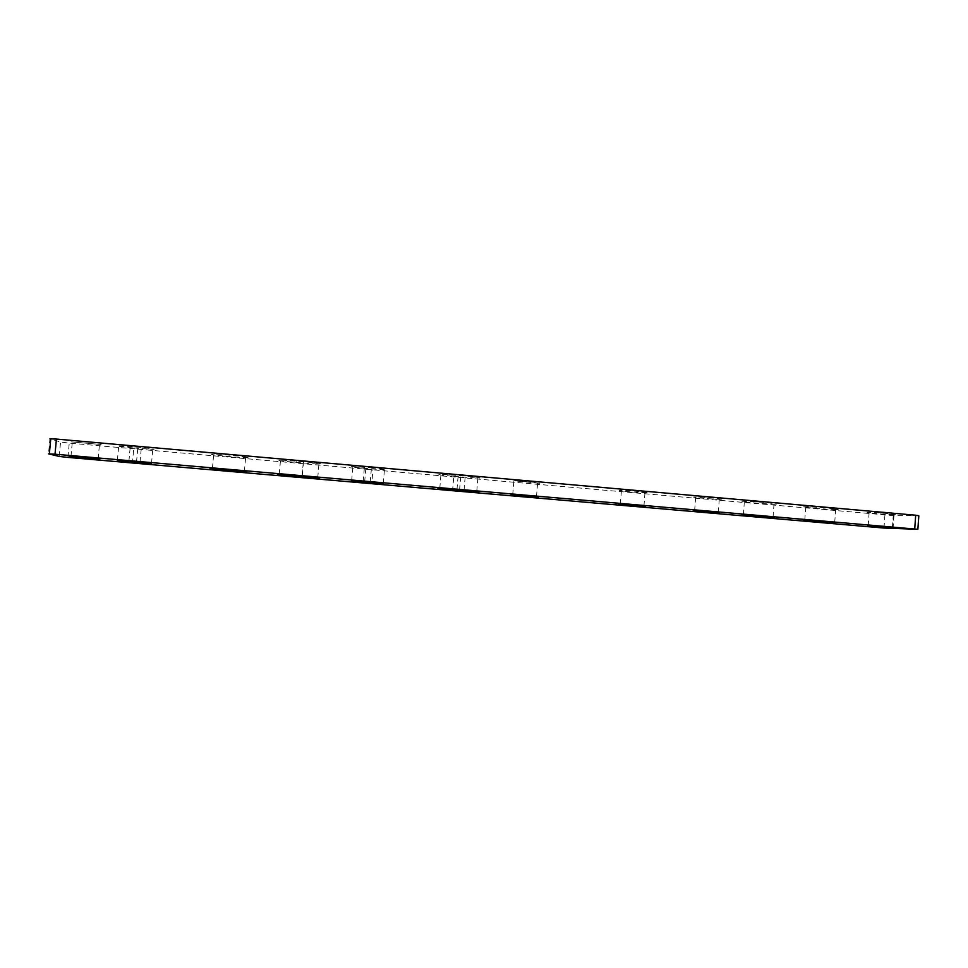 <?xml version="1.0" encoding="UTF-8"?>
<svg xmlns="http://www.w3.org/2000/svg" width="968" height="968" viewBox="0 0 968 968"><rect width="100%" height="100%" fill="white"/><g stroke="black" fill="none" stroke-linecap="round" stroke-linejoin="round"><path stroke-width="0.73" stroke-dasharray="4.84 3.63" d="M893.016 528.661L893.96 515.654L918.826 515.762M893.96 515.654L69.26 443.114L60.548 442.061L49.937 438.806L48.521 453.859M893.682 514.613L893.331 514.601C885.551 514.565 860.818 512.35 868.659 512.399L869.143 512.399C877.032 512.435 901.982 514.686 893.682 514.613M775.259 504.134L774.025 504.134C764.551 504.062 735.414 501.388 742.976 501.279L744.392 501.279C754.06 501.351 783.535 504.086 775.259 504.134M101.144 444.518L70.676 441.831L101.144 444.518M248.05 457.513L245.618 457.67C237.656 457.549 211.581 454.972 211.254 454.258L213.698 454.077C221.914 454.21 248.461 456.872 248.05 457.513M836.509 509.555L835.662 509.543C826.055 509.483 796.095 506.772 804.723 506.736L805.775 506.748C815.552 506.809 845.863 509.579 836.509 509.555M539.382 483.274L513.863 480.818C521.099 480.89 542.951 483.008 539.382 483.274M720.519 499.294L719.297 499.294C711.807 499.234 688.938 497.116 694.346 496.983L695.69 496.971C703.312 497.044 726.387 499.198 720.519 499.294M646.491 492.748L644.978 492.76C637.646 492.688 615.382 490.594 619.822 490.389L621.432 490.377C628.898 490.449 651.391 492.579 646.491 492.748M373.103 468.004L352.872 466.515C348.71 466.6 352.521 467.217 364.319 468.343L384.429 469.819C388.628 469.746 384.853 469.141 373.103 468.004L371.869 482.33M133.814 447.978L152.787 449.418C156.768 449.285 151.794 448.535 137.867 447.192L118.737 445.74C114.853 445.885 119.875 446.635 133.814 447.978L132.568 461.579M303.541 461.712L280.514 460.018C275.384 460.151 280.563 460.962 296.075 462.45L318.932 464.12C324.147 464.011 319.016 463.2 303.541 461.712L302.27 476.195M453.774 476.389L477.877 478.107C483.117 478.023 478.894 477.333 465.221 476.014L440.972 474.284C435.769 474.368 440.029 475.07 453.774 476.389L452.697 489.264M883.965 528.056L884.909 515.109M67.929 457.404L69.26 443.114M59.205 456.448L60.548 442.061M364.67 481.713L365.904 467.375M363.181 481.58L364.319 468.343M370.224 482.185L371.361 468.972M140.009 462.232L141.255 448.632M136.524 461.917L137.867 447.192M128.901 461.264L130.257 446.514M296.075 462.45L296.196 461.058M302.077 476.171L303.214 463.079M459.57 489.844L460.647 476.994M464.047 490.231L465.221 476.014M456.981 489.614L458.166 475.397M892.895 528.649L893.827 515.654M892.399 527.56L893.331 514.601M868.175 525.733L869.143 512.399M773.045 517.142L774.025 504.134M743.364 514.855L744.392 501.279M98.131 458.868L99.45 444.711M70.966 456.4L72.346 441.614M244.396 471.452L245.618 457.67M212.391 468.633L213.698 454.077M834.718 522.478L835.662 509.543M804.783 520.203L805.775 506.748M536.49 496.741L537.579 483.31M512.725 494.805L513.863 480.818M718.28 512.483L719.297 499.294M694.637 510.632L695.69 496.971M643.938 506.046L644.978 492.76M620.343 504.171L621.432 490.377M351.638 480.793L352.872 466.515M383.255 483.504L384.429 469.819M151.504 463.478L152.787 449.418M117.382 460.429L118.737 445.74M279.244 474.441L280.514 460.018M317.734 477.781L318.932 464.12M476.764 491.514L477.877 478.107M439.787 488.416L440.972 474.284"/><path stroke-width="1.45" d="M55.019 454.198L917.858 529.302L883.965 528.056L67.929 457.404L59.205 456.448L48.521 453.859L55.019 454.198L56.434 439.073L49.937 438.806M914.724 528.843L915.704 515.218L56.434 439.073M915.704 515.218L918.826 515.762L917.87 529.145M892.726 527.899L867.679 525.721L892.726 527.899M774.243 517.626L741.948 514.819L774.243 517.626M99.789 459.147L69.309 456.509L99.789 459.147M246.779 471.9L209.947 468.706L246.779 471.9M835.517 522.938L803.73 520.179L835.517 522.938M538.244 497.165L510.85 494.793L538.244 497.165M719.478 512.871L693.294 510.608L719.478 512.871M645.414 506.458L618.734 504.146L645.414 506.458M370.151 482.984L383.219 483.903L371.869 482.33L351.638 480.793L370.151 482.984L370.224 482.185M139.936 463.043L151.468 463.866L136.524 461.917L117.382 460.429L139.936 463.043L140.009 462.232M301.98 477.176L317.698 478.289C322.901 478.325 317.758 477.623 302.27 476.195L279.244 474.441C274.125 474.429 279.316 475.131 294.841 476.559L301.98 477.176L302.077 476.171M459.485 490.824L476.728 492.022C481.955 492.083 477.732 491.49 464.047 490.231L439.787 488.416C434.596 488.368 438.867 488.973 452.613 490.231L459.485 490.824L459.57 489.844M363.109 482.379L363.181 481.58M132.483 462.401L132.568 461.579M294.841 476.559L294.925 475.554M452.613 490.231L452.697 489.264M49.368 453.786L50.784 438.698"/></g></svg>

